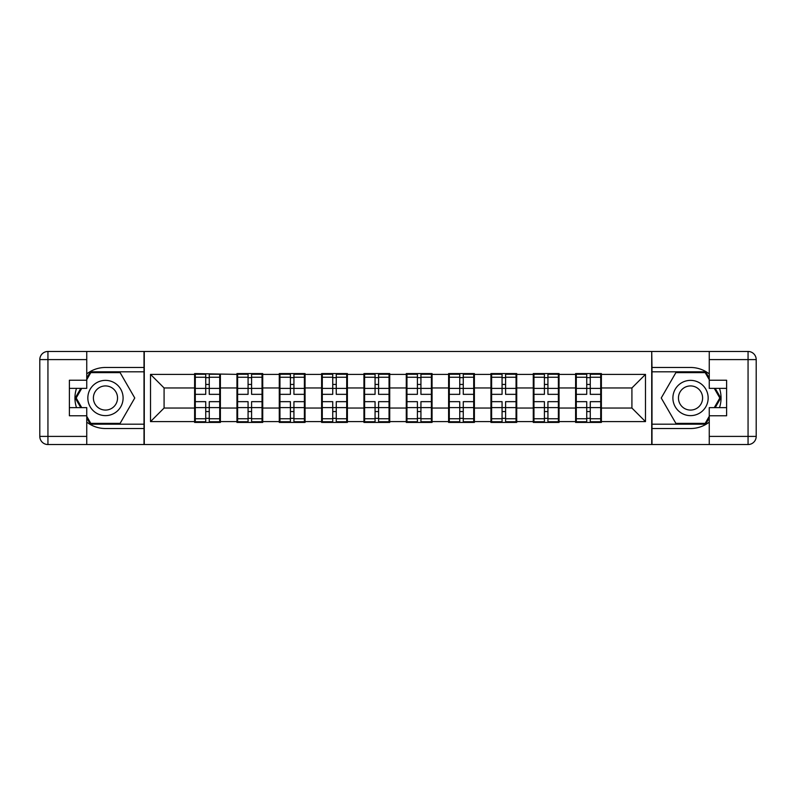 <?xml version="1.0" encoding="UTF-8"?>
<svg xmlns="http://www.w3.org/2000/svg" width="796" height="796" viewBox="0 0 796 796"><rect width="100%" height="100%" fill="white"/><g stroke="black" fill="none" stroke-linecap="round" stroke-linejoin="round"><path stroke-width="1.19" d="M86.744 422.109A30.527 30.527 0 0 0 105.47 428.527L144.006 428.527L144.006 444.536L651.994 444.536L651.994 428.527L690.53 428.527A30.527 30.527 0 0 0 709.256 422.109M601.388 395.96L600.711 395.96M576.284 395.96L575.607 395.96M575.607 400.04L576.284 400.04M600.711 400.04L601.388 400.04M559.051 395.96L558.374 395.96M533.957 395.96L533.27 395.96M533.27 400.04L533.957 400.04M558.374 400.04L559.051 400.04M516.723 395.96L516.047 395.96M491.62 395.96L490.943 395.96M490.943 400.04L491.62 400.04M516.047 400.04L516.723 400.04M474.386 395.96L473.71 395.96M449.292 395.96L448.606 395.96M448.606 400.04L449.292 400.04M473.71 400.04L474.386 400.04M432.059 395.96L431.382 395.96M406.955 395.96L406.278 395.96M406.278 400.04L406.955 400.04M431.382 400.04L432.059 400.04M389.722 395.96L389.045 395.96M364.618 395.96L363.941 395.96M363.941 400.04L364.618 400.04M389.045 400.04L389.722 400.04M347.394 395.96L346.708 395.96M322.29 395.96L321.614 395.96M321.614 400.04L322.29 400.04M346.708 400.04L347.394 400.04M305.057 395.96L304.38 395.96M279.953 395.96L279.277 395.96M279.277 400.04L279.953 400.04M304.38 400.04L305.057 400.04M262.73 395.96L262.043 395.96M237.626 395.96L236.949 395.96M236.949 400.04L237.626 400.04M262.043 400.04L262.73 400.04M709.256 373.891A30.527 30.527 0 0 0 690.53 367.473L651.994 367.473L651.725 351.464L651.725 444.536M651.725 351.464L144.006 351.464L144.006 367.473L105.47 367.473A30.527 30.527 0 0 0 86.744 373.891M144.275 444.536L144.275 351.464M631.915 408.04L631.915 387.96L601.388 387.96L601.388 408.04L631.915 408.04L645.486 421.611L645.486 374.389L601.388 374.389L601.388 373.573L575.607 373.573L575.607 387.96L559.051 387.96L559.051 408.04L575.607 408.04L575.607 387.96M645.486 421.611L601.388 421.611L601.388 422.427L575.607 422.427L575.607 421.611L559.051 421.611L559.051 422.427L533.27 422.427L533.27 421.611L516.723 421.611L516.723 422.427L490.943 422.427L490.943 421.611L474.386 421.611L474.386 422.427L448.606 422.427L448.606 421.611L432.059 421.611L432.059 422.427L406.278 422.427L406.278 421.611L389.722 421.611L389.722 422.427L363.941 422.427L363.941 421.611L347.394 421.611L347.394 422.427L321.614 422.427L321.614 421.611L305.057 421.611L305.057 422.427L279.277 422.427L279.277 421.611L262.73 421.611L262.73 422.427L236.949 422.427L236.949 421.611L220.393 421.611L220.393 422.427L194.612 422.427L194.612 421.611L150.514 421.611L150.514 374.389L194.612 374.389L194.612 387.96L164.085 387.96L164.085 408.04L194.612 408.04L194.612 387.96M575.607 374.389L559.051 374.389L559.051 373.573L533.27 373.573L533.27 374.389L516.723 374.389L516.723 373.573L490.943 373.573L490.943 374.389L474.386 374.389L474.386 373.573L448.606 373.573L448.606 374.389L432.059 374.389L432.059 373.573L406.278 373.573L406.278 374.389L389.722 374.389L389.722 373.573L363.941 373.573L363.941 374.389L347.394 374.389L347.394 373.573L321.614 373.573L321.614 374.389L305.057 374.389L305.057 373.573L279.277 373.573L279.277 374.389L262.73 374.389L262.73 373.573L236.949 373.573L236.949 374.389L194.612 373.573L194.612 374.389M575.607 408.04L575.607 421.611M559.051 408.04L559.051 421.611M559.051 374.389L559.051 387.96M516.723 408.04L533.27 408.04L533.27 387.96L516.723 387.96L516.723 421.611M533.27 408.04L533.27 421.611M533.27 374.389L533.27 387.96M516.723 374.389L516.723 387.96M474.386 408.04L490.943 408.04L490.943 387.96L474.386 387.96L474.386 421.611M490.943 408.04L490.943 421.611M490.943 374.389L490.943 387.96M474.386 374.389L474.386 387.96M432.059 408.04L448.606 408.04L448.606 387.96L432.059 387.96L432.059 421.611M448.606 408.04L448.606 421.611M448.606 374.389L448.606 387.96M432.059 374.389L432.059 387.96M389.722 408.04L406.278 408.04L406.278 387.96L389.722 387.96L389.722 421.611M406.278 408.04L406.278 421.611M406.278 374.389L406.278 387.96M389.722 374.389L389.722 387.96M347.394 408.04L363.941 408.04L363.941 387.96L347.394 387.96L347.394 421.611M363.941 408.04L363.941 421.611M363.941 374.389L363.941 387.96M347.394 374.389L347.394 387.96M305.057 408.04L321.614 408.04L321.614 387.96L305.057 387.96L305.057 421.611M321.614 408.04L321.614 421.611M321.614 374.389L321.614 387.96M305.057 374.389L305.057 387.96M262.73 408.04L279.277 408.04L279.277 387.96L262.73 387.96L262.73 421.611M279.277 408.04L279.277 421.611M279.277 374.389L279.277 387.96M262.73 374.389L262.73 387.96M220.393 408.04L236.949 408.04L236.949 387.96L220.393 387.96L220.393 421.611M236.949 408.04L236.949 421.611M236.949 374.389L236.949 387.96M220.393 374.389L220.393 387.96M220.393 395.96L219.716 395.96M195.289 395.96L194.612 395.96M194.612 400.04L195.289 400.04M219.716 400.04L220.393 400.04M194.612 408.04L194.612 421.611M164.085 408.04L150.514 421.611M150.514 374.389L164.085 387.96M601.388 408.04L601.388 421.611M601.388 374.389L601.388 387.96M645.486 374.389L631.915 387.96M195.289 388.378L205.736 388.378L205.736 374.259L195.289 374.259L195.289 401.662L205.736 401.662L205.736 407.622L209.268 407.592L209.268 401.662L219.716 401.662L219.716 374.259L209.268 374.259L209.268 377.234L219.716 377.234M205.736 384.448L209.268 384.448M209.268 377.652L205.736 377.652M195.289 394.338L205.736 394.338L205.736 388.378L209.268 388.408L209.268 394.338L219.716 394.338M195.289 377.234L205.736 377.234M205.736 418.348L209.268 418.348M205.736 411.552L209.268 411.552M195.289 421.741L205.736 421.741L205.736 418.766L195.289 418.766L195.289 421.741M195.289 401.662L195.289 407.622L205.736 407.622L205.736 418.766M195.289 407.622L195.289 418.766M219.716 401.662L219.716 421.741L209.268 421.741L209.268 418.766L219.716 418.766M219.716 407.622L209.268 407.622L209.268 418.766M219.716 388.378L209.268 388.378L209.268 377.234M237.626 388.378L248.073 388.378L248.073 374.259L237.626 374.259L237.626 401.662L248.073 401.662L248.073 407.622L251.596 407.592L251.596 401.662L262.043 401.662L262.043 374.259L251.596 374.259L251.596 377.234L262.043 377.234M248.073 384.448L251.596 384.448M251.596 377.652L248.073 377.652M237.626 394.338L248.073 394.338L248.073 388.378L251.596 388.408L251.596 394.338L262.043 394.338M237.626 377.234L248.073 377.234M248.073 418.348L251.596 418.348M248.073 411.552L251.596 411.552M237.626 421.741L248.073 421.741L248.073 418.766L237.626 418.766L237.626 421.741M237.626 401.662L237.626 407.622L248.073 407.622L248.073 418.766M237.626 407.622L237.626 418.766M262.043 401.662L262.043 421.741L251.596 421.741L251.596 418.766L262.043 418.766M262.043 407.622L251.596 407.622L251.596 418.766M262.043 388.378L251.596 388.378L251.596 377.234M279.953 388.378L290.401 388.378L290.401 374.259L279.953 374.259L279.953 401.662L290.401 401.662L290.401 407.622L293.933 407.592L293.933 401.662L304.38 401.662L304.38 374.259L293.933 374.259L293.933 377.234L304.38 377.234M290.401 384.448L293.933 384.448M293.933 377.652L290.401 377.652M279.953 394.338L290.401 394.338L290.401 388.378L293.933 388.408L293.933 394.338L304.38 394.338M279.953 377.234L290.401 377.234M290.401 418.348L293.933 418.348M290.401 411.552L293.933 411.552M279.953 421.741L290.401 421.741L290.401 418.766L279.953 418.766L279.953 421.741M279.953 401.662L279.953 407.622L290.401 407.622L290.401 418.766M279.953 407.622L279.953 418.766M304.38 401.662L304.38 421.741L293.933 421.741L293.933 418.766L304.38 418.766M304.38 407.622L293.933 407.622L293.933 418.766M304.38 388.378L293.933 388.378L293.933 377.234M322.29 388.378L332.738 388.378L332.738 374.259L322.29 374.259L322.29 401.662L332.738 401.662L332.738 407.622L336.26 407.592L336.26 401.662L346.708 401.662L346.708 374.259L336.26 374.259L336.26 377.234L346.708 377.234M332.738 384.448L336.26 384.448M336.26 377.652L332.738 377.652M322.29 394.338L332.738 394.338L332.738 388.378L336.26 388.408L336.26 394.338L346.708 394.338M322.29 377.234L332.738 377.234M332.738 418.348L336.26 418.348M332.738 411.552L336.26 411.552M322.29 421.741L332.738 421.741L332.738 418.766L322.29 418.766L322.29 421.741M322.29 401.662L322.29 407.622L332.738 407.622L332.738 418.766M322.29 407.622L322.29 418.766M346.708 401.662L346.708 421.741L336.26 421.741L336.26 418.766L346.708 418.766M346.708 407.622L336.26 407.622L336.26 418.766M346.708 388.378L336.26 388.378L336.26 377.234M364.618 388.378L375.065 388.378L375.065 374.259L364.618 374.259L364.618 401.662L375.065 401.662L375.065 407.622L378.598 407.592L378.598 401.662L389.045 401.662L389.045 374.259L378.598 374.259L378.598 377.234L389.045 377.234M375.065 384.448L378.598 384.448M378.598 377.652L375.065 377.652M364.618 394.338L375.065 394.338L375.065 388.378L378.598 388.408L378.598 394.338L389.045 394.338M364.618 377.234L375.065 377.234M375.065 418.348L378.598 418.348M375.065 411.552L378.598 411.552M364.618 421.741L375.065 421.741L375.065 418.766L364.618 418.766L364.618 421.741M364.618 401.662L364.618 407.622L375.065 407.622L375.065 418.766M364.618 407.622L364.618 418.766M389.045 401.662L389.045 421.741L378.598 421.741L378.598 418.766L389.045 418.766M389.045 407.622L378.598 407.622L378.598 418.766M389.045 388.378L378.598 388.378L378.598 377.234M406.955 388.378L417.402 388.378L417.402 374.259L406.955 374.259L406.955 401.662L417.402 401.662L417.402 407.622L420.935 407.592L420.935 401.662L431.382 401.662L431.382 374.259L420.935 374.259L420.935 377.234L431.382 377.234M417.402 384.448L420.935 384.448M420.935 377.652L417.402 377.652M406.955 394.338L417.402 394.338L417.402 388.378L420.935 388.408L420.935 394.338L431.382 394.338M406.955 377.234L417.402 377.234M417.402 418.348L420.935 418.348M417.402 411.552L420.935 411.552M406.955 421.741L417.402 421.741L417.402 418.766L406.955 418.766L406.955 421.741M406.955 401.662L406.955 407.622L417.402 407.622L417.402 418.766M406.955 407.622L406.955 418.766M431.382 401.662L431.382 421.741L420.935 421.741L420.935 418.766L431.382 418.766M431.382 407.622L420.935 407.622L420.935 418.766M431.382 388.378L420.935 388.378L420.935 377.234M96.654 413.273A17.641 17.641 0 0 0 120.743 406.816A17.641 17.641 0 0 0 114.286 382.727A17.641 17.641 0 0 0 90.197 389.184A17.641 17.641 0 0 0 96.654 413.273M99.43 408.457A12.079 12.079 0 0 0 115.927 404.04A12.079 12.079 0 0 0 111.51 387.543A12.079 12.079 0 0 0 95.013 391.96A12.079 12.079 0 0 0 99.43 408.457M86.744 379.682L90.824 372.627L120.116 372.627L134.763 398L120.116 423.373L90.824 423.373L86.744 416.318M81.729 407.632L76.177 398L81.729 388.368M681.714 413.273A17.641 17.641 0 0 0 705.803 406.816A17.641 17.641 0 0 0 699.346 382.727A17.641 17.641 0 0 0 675.257 389.184A17.641 17.641 0 0 0 681.714 413.273M684.49 408.457A12.079 12.079 0 0 0 700.987 404.04A12.079 12.079 0 0 0 696.57 387.543A12.079 12.079 0 0 0 680.073 391.96A12.079 12.079 0 0 0 684.49 408.457M709.256 416.318L705.176 423.373L675.884 423.373L661.237 398L675.884 372.627L705.176 372.627L709.256 379.682M714.271 388.368L719.823 398L714.271 407.632M76.506 388.368A30.527 30.527 0 0 0 76.506 407.632M144.006 351.464L86.744 351.464L86.744 388.368L69.381 388.368M144.006 444.536L47.939 444.536A8.139 8.139 0 0 1 39.8 436.397L39.8 359.603A8.139 8.139 0 0 1 47.939 351.464L86.744 351.464M144.006 428.527L144.006 367.473M69.381 407.632L86.744 407.632L86.744 444.536M86.744 380.229L69.381 380.229L69.381 415.771L86.744 415.771M144.006 371.812L90.356 371.812L86.744 378.06M86.744 417.94L90.356 424.188L144.006 424.188M80.794 388.368L75.232 398L80.794 407.632M719.494 407.632A30.527 30.527 0 0 0 719.494 388.368M651.994 444.536L709.256 444.536L709.256 407.632L726.619 407.632M651.994 351.464L748.061 351.464A8.139 8.139 0 0 1 756.2 359.603L756.2 436.397A8.139 8.139 0 0 1 748.061 444.536L709.256 444.536M651.994 367.473L651.994 428.527M726.619 388.368L709.256 388.368L709.256 351.464M709.256 415.771L726.619 415.771L726.619 380.229L709.256 380.229M651.994 424.188L705.644 424.188L709.256 417.94M709.256 378.06L705.644 371.812L651.994 371.812M715.206 407.632L720.768 398L715.206 388.368M449.292 388.378L459.74 388.378L459.74 374.259L449.292 374.259L449.292 401.662L459.74 401.662L459.74 407.622L463.262 407.592L463.262 401.662L473.71 401.662L473.71 374.259L463.262 374.259L463.262 377.234L473.71 377.234M459.74 384.448L463.262 384.448M463.262 377.652L459.74 377.652M449.292 394.338L459.74 394.338L459.74 388.378L463.262 388.408L463.262 394.338L473.71 394.338M449.292 377.234L459.74 377.234M459.74 418.348L463.262 418.348M459.74 411.552L463.262 411.552M449.292 421.741L459.74 421.741L459.74 418.766L449.292 418.766L449.292 421.741M449.292 401.662L449.292 407.622L459.74 407.622L459.74 418.766M449.292 407.622L449.292 418.766M473.71 401.662L473.71 421.741L463.262 421.741L463.262 418.766L473.71 418.766M473.71 407.622L463.262 407.622L463.262 418.766M473.71 388.378L463.262 388.378L463.262 377.234M491.62 388.378L502.067 388.378L502.067 374.259L491.62 374.259L491.62 401.662L502.067 401.662L502.067 407.622L505.599 407.592L505.599 401.662L516.047 401.662L516.047 374.259L505.599 374.259L505.599 377.234L516.047 377.234M502.067 384.448L505.599 384.448M505.599 377.652L502.067 377.652M491.62 394.338L502.067 394.338L502.067 388.378L505.599 388.408L505.599 394.338L516.047 394.338M491.62 377.234L502.067 377.234M502.067 418.348L505.599 418.348M502.067 411.552L505.599 411.552M491.62 421.741L502.067 421.741L502.067 418.766L491.62 418.766L491.62 421.741M491.62 401.662L491.62 407.622L502.067 407.622L502.067 418.766M491.62 407.622L491.62 418.766M516.047 401.662L516.047 421.741L505.599 421.741L505.599 418.766L516.047 418.766M516.047 407.622L505.599 407.622L505.599 418.766M516.047 388.378L505.599 388.378L505.599 377.234M533.957 388.378L544.404 388.378L544.404 374.259L533.957 374.259L533.957 401.662L544.404 401.662L544.404 407.622L547.927 407.592L547.927 401.662L558.374 401.662L558.374 374.259L547.927 374.259L547.927 377.234L558.374 377.234M544.404 384.448L547.927 384.448M547.927 377.652L544.404 377.652M533.957 394.338L544.404 394.338L544.404 388.378L547.927 388.408L547.927 394.338L558.374 394.338M533.957 377.234L544.404 377.234M544.404 418.348L547.927 418.348M544.404 411.552L547.927 411.552M533.957 421.741L544.404 421.741L544.404 418.766L533.957 418.766L533.957 421.741M533.957 401.662L533.957 407.622L544.404 407.622L544.404 418.766M533.957 407.622L533.957 418.766M558.374 401.662L558.374 421.741L547.927 421.741L547.927 418.766L558.374 418.766M558.374 407.622L547.927 407.622L547.927 418.766M558.374 388.378L547.927 388.378L547.927 377.234M576.284 388.378L586.732 388.378L586.732 374.259L576.284 374.259L576.284 401.662L586.732 401.662L586.732 407.622L590.264 407.592L590.264 401.662L600.711 401.662L600.711 374.259L590.264 374.259L590.264 377.234L600.711 377.234M586.732 384.448L590.264 384.448M590.264 377.652L586.732 377.652M576.284 394.338L586.732 394.338L586.732 388.378L590.264 388.408L590.264 394.338L600.711 394.338M576.284 377.234L586.732 377.234M586.732 418.348L590.264 418.348M586.732 411.552L590.264 411.552M576.284 421.741L586.732 421.741L586.732 418.766L576.284 418.766L576.284 421.741M576.284 401.662L576.284 407.622L586.732 407.622L586.732 418.766M576.284 407.622L576.284 418.766M600.711 401.662L600.711 421.741L590.264 421.741L590.264 418.766L600.711 418.766M600.711 407.622L590.264 407.622L590.264 418.766M600.711 388.378L590.264 388.378L590.264 377.234M86.744 359.603L47.939 359.603L47.939 436.397L86.744 436.397M39.8 359.603L47.939 359.603L47.939 351.464M47.939 444.536L47.939 436.397L39.8 436.397M709.256 436.397L748.061 436.397L748.061 359.603L709.256 359.603M756.2 436.397L748.061 436.397L748.061 444.536M748.061 351.464L748.061 359.603L756.2 359.603"/></g></svg>
